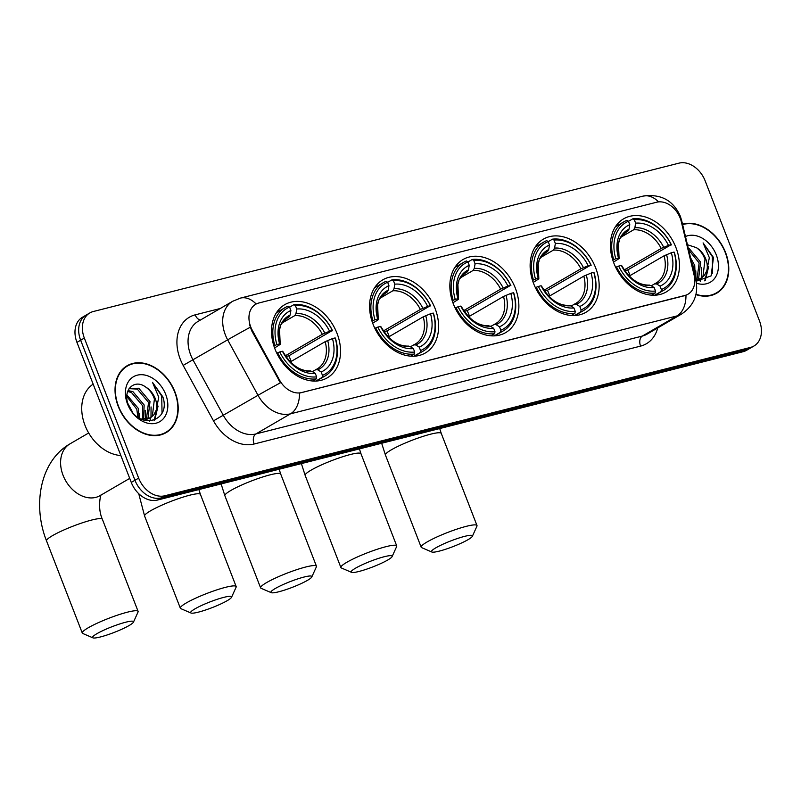 <?xml version="1.0" encoding="UTF-8"?>
<svg xmlns="http://www.w3.org/2000/svg" width="801" height="801" viewBox="0 0 801 801"><rect width="100%" height="100%" fill="white"/><g stroke="black" fill="none" stroke-linecap="round" stroke-linejoin="round"><path stroke-width="1.2" d="M613.906 263.249A42.313 31.439 59.8 0 0 666.192 291.975A42.313 31.439 59.8 0 0 675.934 247.539A42.313 31.439 59.8 0 0 623.649 218.813A42.313 31.439 59.8 0 0 613.906 263.249M373.076 324.255A42.313 31.439 59.8 0 0 425.361 352.971A42.313 31.439 59.8 0 0 435.103 308.545A42.313 31.439 59.8 0 0 382.818 279.819A42.313 31.439 59.8 0 0 373.076 324.255M453.356 303.919A42.313 31.439 59.8 0 0 505.631 332.635A42.313 31.439 59.8 0 0 515.373 288.21A42.313 31.439 59.8 0 0 463.098 259.484A42.313 31.439 59.8 0 0 453.356 303.919M533.636 283.584A42.313 31.439 59.8 0 0 585.911 312.31A42.313 31.439 59.8 0 0 595.654 267.874A42.313 31.439 59.8 0 0 543.378 239.149A42.313 31.439 59.8 0 0 533.636 283.584M275.013 349.096A42.313 31.439 59.8 0 0 327.299 377.812A42.313 31.439 59.8 0 0 337.041 333.386A42.313 31.439 59.8 0 0 284.755 304.66A42.313 31.439 59.8 0 0 275.013 349.096M250.733 326.908A21.557 16.02 59.8 0 0 252.315 330.302L279.549 380.075A21.557 16.02 59.8 0 0 301.486 392.58L684.915 295.449A21.557 16.02 59.8 0 0 688.029 294.187A21.557 16.02 59.8 0 0 694.097 275.063L681.301 221.637A21.557 16.02 59.8 0 0 656.69 202.222L258.813 303.008A21.557 16.02 59.8 0 0 255.699 304.28A21.557 16.02 59.8 0 0 250.733 326.908M118.238 406.387A38.718 28.776 59.8 0 0 166.077 432.67A38.718 28.776 59.8 0 0 174.988 392.009A38.718 28.776 59.8 0 0 127.149 365.727A38.718 28.776 59.8 0 0 118.238 406.387M164.175 433.651A38.718 28.776 59.8 0 0 165.747 432.4M695.909 294.598A38.718 28.776 59.8 0 0 716.665 293.206A38.718 28.776 59.8 0 0 725.576 252.545A38.718 28.776 59.8 0 0 682.522 224.2M714.762 294.187A38.718 28.776 59.8 0 0 716.324 292.936M684.915 295.449L685.976 295.219A27.945 18.293 75.8 0 1 676.975 315.924L290.513 413.817A31.93 23.73 -120.2 0 1 258.012 395.293A27.945 0.651 -28.7 0 1 280.4 382.808L251.644 330.693L249.391 324.135M89.862 312.921L82.473 317.216A23.95 17.802 59.8 0 0 76.956 342.367L131.274 482.412A23.95 17.802 59.8 0 0 157.407 500.074L743.098 351.709L746.792 349.566A23.95 17.802 59.8 0 0 750.257 348.155A23.95 17.802 59.8 0 1 746.792 349.566L161.101 497.922L746.792 349.566L750.487 347.414A23.95 17.802 59.8 0 0 753.951 346.012A23.95 17.802 59.8 0 0 759.468 320.861L705.14 180.816A23.95 17.802 59.8 0 0 679.018 163.144L93.327 311.509A23.95 17.802 59.8 0 0 89.862 312.921A23.95 17.802 59.8 0 0 84.345 338.072L138.663 478.117A23.95 17.802 59.8 0 0 164.796 495.779L750.487 347.414M131.274 482.412L134.969 480.26A23.95 17.802 59.8 0 0 161.101 497.922A23.95 17.802 59.8 0 1 134.969 480.26L80.651 340.215L134.969 480.26L138.663 478.117M86.168 315.063A23.95 17.802 59.8 0 0 80.651 340.215A23.95 17.802 59.8 0 1 86.168 315.063M684.465 295.719L299.514 393.111A27.945 18.293 -104.2 0 1 290.513 413.817L255.879 433.952L642.342 336.06A31.93 23.73 59.8 0 0 646.958 334.187L681.591 314.042A31.93 23.73 -120.2 0 1 676.975 315.924L642.342 336.06A7.98 5.227 -104.2 0 0 640.58 346.112L254.117 444.014A39.92 29.667 -120.2 0 1 213.497 420.855L183.149 365.396A39.92 29.667 -120.2 0 1 195.184 314.853L220.255 308.495M127.219 366.147A38.718 28.776 59.8 0 0 125.356 366.888M743.098 351.709A23.95 17.802 59.8 0 0 746.562 350.307L753.951 346.012M174.698 392.079A38.318 28.476 59.8 0 0 127.349 366.067A38.318 28.476 59.8 0 0 118.528 406.307A38.318 28.476 59.8 0 0 165.877 432.32A38.318 28.476 59.8 0 0 174.698 392.079M93.166 384.14A39.92 29.667 59.8 0 0 85.026 425.401A39.92 29.667 59.8 0 0 120.851 455.529M131.764 411.073A18.043 13.407 59.8 0 0 129.011 406.307M126.918 395.003L138.283 408.38L139.164 418.072M126.838 396.515L136.811 409.231L137.882 417.211M128.03 390.578L132.916 391.649L144.15 404.976L143.529 419.444M127.669 391.489L131.454 392.5L142.678 405.827L142.498 419.354M129.181 388.465L138.783 388.245L150.007 401.561L148.015 418.232L147.264 419.113M146.653 419.724L145.442 420.705M129.061 388.645L137.311 389.096L148.545 402.412L146.393 419.283M145.802 419.964L145.131 420.625L145.241 420.084M145.772 387.103C133.967 378.172 122.233 390.688 128.41 404.885C137.552 430.588 171.514 422.538 162.873 396.926L152.5 382.367L158.748 397.126L156.275 410.022A18.043 13.407 59.8 0 0 155.214 398.538A18.043 13.407 59.8 0 0 145.772 387.103C149.817 389.967 152.701 393.932 154.413 398.998L152.42 415.669L149.707 418.232M156.275 410.022L153.882 414.818L150.458 417.832L141.006 419.093M150.458 417.832L143.88 420.275M128.01 403.754L132.495 412.054M127.539 404.024A26.022 19.344 59.8 0 0 155.935 423.228A26.022 19.344 59.8 0 0 165.687 394.362A26.022 19.344 59.8 0 0 137.291 375.168A26.022 19.344 59.8 0 0 127.539 404.024M152.5 382.367L161.732 396.064L162.032 412.775M157.407 407.849L154.092 420.305M151.069 406.918L150.989 417.221M150.908 417.561L149.677 421.126M145.201 410.322L145.361 419.414M139.334 413.737L139.825 418.462M158.067 406.077L154.693 420.074M695.979 294.257A38.318 28.476 59.8 0 0 716.464 292.856A38.318 28.476 59.8 0 0 725.285 252.615A38.318 28.476 59.8 0 0 682.612 224.59M690.552 257.742L694.727 265.501L695.198 277.156M691.734 262.688L693.265 266.353L694.367 273.672M688.309 248.37L689.371 248.771L700.595 262.087L698.602 278.758L697.851 279.639M697.23 280.26L696.129 281.161M688.69 249.992L699.133 262.948L696.97 279.819M696.149 281.261L711.148 275.854L713.461 257.461L703.088 242.903L709.336 257.662L706.862 270.548A18.043 13.407 59.8 0 0 705.801 259.063A18.043 13.407 59.8 0 0 696.359 247.639C700.404 250.503 703.288 254.468 705 259.534L702.998 276.205L700.294 278.768M706.862 270.548L704.469 275.354L701.045 278.368L695.869 279.96M701.045 278.368L696.009 280.58M696.459 283.214A26.022 19.344 59.8 0 0 716.274 254.898A26.022 19.344 59.8 0 0 685.476 236.535M696.359 247.639L687.438 244.736M703.088 242.903L712.319 256.6L712.62 273.301M707.994 268.385L704.68 280.841M701.656 267.444L701.566 277.757M701.496 278.087L700.264 281.662M695.789 270.858L695.949 279.95M708.655 266.603L705.28 280.6M100.345 636.975A21.957 3.054 158.8 0 0 121.181 629.506A21.957 3.054 158.8 0 0 133.467 622.127A21.957 3.054 158.8 0 0 125.747 622.207A21.957 3.054 158.8 0 0 102.358 630.858A21.957 3.054 158.8 0 0 92.936 637.856A21.957 3.054 158.8 0 0 100.345 636.975M92.936 637.856L82.763 633.481A29.937 4.165 -21.2 0 1 82.283 633.05A29.937 4.165 -21.2 0 1 97.322 623.138A29.937 4.165 -21.2 0 1 127.509 612.154A29.937 4.165 -21.2 0 1 138.102 611.393A29.937 4.165 -21.2 0 1 138.032 612.044L133.467 622.127M322.483 375.389L322.132 377.401A39.599 29.427 59.8 0 0 325.006 376.009A39.599 29.427 59.8 0 0 335.409 338.142L335.148 337.912A37.997 28.235 59.8 0 1 322.483 375.389L321.161 371.974A34.333 25.512 59.8 0 0 332.445 338.593L325.176 341.657L290.312 361.932M312.39 371.614L317.146 368.941A29.537 21.947 59.8 0 0 325.176 341.657M332.545 330.773A39.599 29.427 59.8 0 0 293.917 304.66L295.419 305.602A37.997 28.235 59.8 0 1 332.295 330.533L288.831 355.794A37.917 28.185 -120.2 0 1 290.413 359.439A37.917 28.185 -120.2 0 1 291.143 361.451M289.602 307.173L293.917 304.66M322.132 377.401L315.844 381.066M312.64 381.006L316.285 378.893L316.635 376.87A37.997 28.235 59.8 0 1 279.759 351.939L277.657 352.77A39.599 29.427 59.8 0 0 316.285 378.893M277.657 352.77L276.826 353.261M332.295 330.533L329.581 331.224A34.333 25.512 59.8 0 0 296.74 309.016L295.419 305.602M332.445 338.593L335.148 337.912M279.759 351.939L282.463 351.249A34.333 25.512 59.8 0 0 315.314 373.456L316.635 376.87M296.74 309.016L295.949 313.602L294.748 315.644L282.262 322.903M285.356 355.784L322.322 334.287L329.581 331.224M315.704 369.682L317.757 369.822L321.161 371.974M310.588 370.933C299.995 371.274 290.823 364.906 283.063 351.819L282.463 351.249M315.314 373.456L311.909 371.304L309.857 371.163M273.902 345.932L276.896 344.57A37.997 28.235 59.8 0 1 289.572 307.083L288.07 306.142A39.599 29.427 59.8 0 0 285.196 307.544A39.599 29.427 59.8 0 0 274.803 345.401M289.572 307.083L290.893 310.498A34.333 25.512 59.8 0 0 279.609 343.879L276.896 344.57M286.167 318.708L288.891 317.126L290.102 315.083L290.893 310.498M279.609 343.879L280.21 344.46L279.549 329.601L280.41 326.628C280.15 325.096 282.493 322.182 287.449 317.867A29.537 21.947 59.8 0 1 288.891 317.126M290.102 315.083A30.708 22.818 59.8 0 0 280.19 344.42L274.593 347.964M288.831 355.794L285.867 356.545M198.418 612.134A21.957 3.054 158.8 0 0 219.244 604.675A21.957 3.054 158.8 0 0 231.539 597.286A21.957 3.054 158.8 0 0 223.809 597.366A21.957 3.054 158.8 0 0 200.42 606.017A21.957 3.054 158.8 0 0 190.998 613.015A21.957 3.054 158.8 0 0 198.418 612.134M190.998 613.015L180.836 608.64A29.937 4.165 -21.2 0 1 180.345 608.209A29.937 4.165 -21.2 0 1 195.394 598.297A29.937 4.165 -21.2 0 1 225.572 587.313A29.937 4.165 -21.2 0 1 236.165 586.552A29.937 4.165 -21.2 0 1 236.105 587.203L231.539 597.286M420.545 350.548L420.205 352.57A39.599 29.427 59.8 0 0 423.068 351.168A39.599 29.427 59.8 0 0 433.471 313.301L433.221 313.071A37.997 28.235 59.8 0 1 420.545 350.548L419.223 347.133A34.333 25.512 59.8 0 0 430.507 313.752L423.238 316.816L388.375 337.091M410.452 346.773L415.208 344.1A29.537 21.947 59.8 0 0 423.238 316.816M430.608 305.932A39.599 29.427 59.8 0 0 391.989 279.819L393.481 280.761A37.997 28.235 59.8 0 1 430.357 305.692L386.893 330.953A37.917 28.185 -120.2 0 1 388.475 334.598A37.917 28.185 -120.2 0 1 389.206 336.61M387.664 282.332L391.989 279.819M420.205 352.57L413.907 356.225M410.713 356.165L414.347 354.052L414.698 352.029A37.997 28.235 59.8 0 1 377.822 327.098L375.719 327.929A39.599 29.427 59.8 0 0 414.347 354.052M375.719 327.929L374.898 328.42M430.357 305.692L427.654 306.382A34.333 25.512 59.8 0 0 394.803 284.175L393.481 280.761M430.507 313.752L433.221 313.071M377.822 327.098L380.535 326.407A34.333 25.512 59.8 0 0 413.376 348.615L414.698 352.029M394.803 284.175L394.022 288.76L392.81 290.803L380.325 298.062M383.419 330.943L420.385 309.446L427.654 306.382M413.767 344.841L415.829 344.981L419.223 347.133M408.65 346.102C398.057 346.443 388.885 340.065 381.126 326.978L380.535 326.407M413.376 348.615L409.972 346.463L407.919 346.322M371.964 321.091L374.968 319.729A37.997 28.235 59.8 0 1 387.634 282.252L386.132 281.301A39.599 29.427 59.8 0 0 383.258 282.703A39.599 29.427 59.8 0 0 372.865 320.56M387.634 282.252L388.956 285.657A34.333 25.512 59.8 0 0 377.671 319.038L374.968 319.729M384.23 293.867L386.953 292.285L388.165 290.242L388.956 285.657M377.671 319.038L378.272 319.619L377.481 320.31L372.655 323.123M386.893 330.953L383.929 331.704M278.688 591.799A21.957 3.054 158.8 0 0 299.524 584.34A21.957 3.054 158.8 0 0 311.809 576.95A21.957 3.054 158.8 0 0 304.09 577.03A21.957 3.054 158.8 0 0 280.7 585.681A21.957 3.054 158.8 0 0 271.279 592.68A21.957 3.054 158.8 0 0 278.688 591.799M271.279 592.68L261.106 588.304A29.937 4.165 -21.2 0 1 260.615 587.874A29.937 4.165 -21.2 0 1 275.664 577.962A29.937 4.165 -21.2 0 1 305.852 566.978A29.937 4.165 -21.2 0 1 316.445 566.217A29.937 4.165 -21.2 0 1 316.375 566.868L311.809 576.95M500.825 330.212L500.475 332.235A39.599 29.427 59.8 0 0 503.348 330.833A39.599 29.427 59.8 0 0 513.751 292.966L513.491 292.735A37.997 28.235 59.8 0 1 500.825 330.212L499.504 326.798A34.333 25.512 59.8 0 0 510.788 293.416L503.519 296.48L468.655 316.755M490.733 326.438L495.489 323.764A29.537 21.947 59.8 0 0 503.519 296.48M510.888 285.597A39.599 29.427 59.8 0 0 472.26 259.484L473.761 260.435A37.997 28.235 59.8 0 1 510.637 285.356L467.163 310.618A37.917 28.185 -120.2 0 1 468.755 314.262A37.917 28.185 -120.2 0 1 469.476 316.275M467.944 261.997L472.26 259.484M500.475 332.235L494.187 335.889M490.983 335.829L494.628 333.717L494.978 331.694A37.997 28.235 59.8 0 1 458.102 306.763L455.999 307.594A39.599 29.427 59.8 0 0 494.628 333.717M455.999 307.594L455.168 308.085M510.637 285.356L507.924 286.047A34.333 25.512 59.8 0 0 475.083 263.839L473.761 260.435M510.788 293.416L513.491 292.735M458.102 306.763L460.805 306.082A34.333 25.512 59.8 0 0 493.656 328.28L494.978 331.694M475.083 263.839L474.292 268.425L473.081 270.468L460.605 277.727M463.699 310.608L500.665 289.111L507.924 286.047M494.047 324.505L496.099 324.645L499.504 326.798M488.93 325.767C478.337 326.107 469.166 319.729 461.406 306.643L460.805 306.082M493.656 328.28L490.252 326.127L488.199 325.997M452.235 300.755L455.238 299.394A37.997 28.235 59.8 0 1 467.904 261.917L466.412 260.966A39.599 29.427 59.8 0 0 463.539 262.368A39.599 29.427 59.8 0 0 453.146 300.225M467.904 261.917L469.236 265.321A34.333 25.512 59.8 0 0 457.952 298.703L455.238 299.394M464.51 273.531L467.233 271.95L468.445 269.907L469.236 265.321M457.952 298.703L458.552 299.284L457.892 284.425L458.753 281.451C458.482 279.929 460.835 277.006 465.792 272.69A29.537 21.947 59.8 0 1 467.233 271.95M468.445 269.907A30.708 22.818 59.8 0 0 458.532 299.244L452.935 302.788M467.163 310.618L464.21 311.369M358.968 571.463A21.957 3.054 158.8 0 0 379.794 564.004A21.957 3.054 158.8 0 0 392.089 556.625A21.957 3.054 158.8 0 0 384.37 556.695A21.957 3.054 158.8 0 0 360.971 565.346A21.957 3.054 158.8 0 0 351.559 572.345A21.957 3.054 158.8 0 0 358.968 571.463M351.559 572.345L341.386 567.979A29.937 4.165 -21.2 0 1 340.896 567.539A29.937 4.165 -21.2 0 1 355.944 557.626A29.937 4.165 -21.2 0 1 386.122 546.642A29.937 4.165 -21.2 0 1 396.715 545.882A29.937 4.165 -21.2 0 1 396.655 546.532L392.089 556.625M581.105 309.877L580.755 311.899A39.599 29.427 59.8 0 0 583.629 310.498A39.599 29.427 59.8 0 0 594.022 272.64L593.771 272.4A37.997 28.235 59.8 0 1 581.105 309.877L579.784 306.463A34.333 25.512 59.8 0 0 591.058 273.081L583.799 276.145L548.925 296.42M571.013 306.102L575.769 303.429A29.537 21.947 59.8 0 0 583.799 276.145M591.168 265.261A39.599 29.427 59.8 0 0 552.54 239.149L554.032 240.1A37.997 28.235 59.8 0 1 590.908 265.031L547.443 290.282A37.917 28.185 -120.2 0 1 549.025 293.927A37.917 28.185 -120.2 0 1 549.756 295.939M548.214 241.662L552.54 239.149M580.755 311.899L574.467 315.554M571.263 315.494L574.908 313.381L575.248 311.359A37.997 28.235 59.8 0 1 538.372 286.428L536.28 287.269A39.599 29.427 59.8 0 0 574.908 313.381M536.28 287.269L535.448 287.749M590.908 265.031L588.204 265.712A34.333 25.512 59.8 0 0 555.363 243.504L554.032 240.1M591.058 273.081L593.771 272.4M538.372 286.428L541.086 285.747A34.333 25.512 59.8 0 0 573.927 307.944L575.248 311.359M555.363 243.504L554.572 248.09L553.361 250.132L540.875 257.391M543.969 290.272L580.935 268.776L588.204 265.712M574.327 304.18L576.38 304.31L579.784 306.463M569.211 305.431C558.617 305.772 549.436 299.394 541.686 286.307L541.086 285.747M573.927 307.944L570.532 305.802L568.47 305.662M532.515 280.42L535.519 279.058A37.997 28.235 59.8 0 1 548.184 241.582L546.683 240.63A39.599 29.427 59.8 0 0 543.819 242.032A39.599 29.427 59.8 0 0 533.416 279.889M548.184 241.582L549.506 244.986A34.333 25.512 59.8 0 0 538.222 278.368L535.519 279.058M544.79 253.196L547.514 251.614L548.725 249.572L549.506 244.986M538.222 278.368L538.833 278.948L538.162 264.09L539.033 261.116C538.763 259.594 541.106 256.67 546.072 252.355A29.537 21.947 59.8 0 1 547.514 251.614M548.725 249.572A30.708 22.818 59.8 0 0 538.803 278.908L533.206 282.453M547.443 290.282L544.48 291.033M439.248 551.128A21.957 3.054 158.8 0 0 460.074 543.669A21.957 3.054 158.8 0 0 472.37 536.29A21.957 3.054 158.8 0 0 464.64 536.36A21.957 3.054 158.8 0 0 441.251 545.01A21.957 3.054 158.8 0 0 431.829 552.009A21.957 3.054 158.8 0 0 439.248 551.128M431.829 552.009L421.666 547.644A29.937 4.165 -21.2 0 1 421.176 547.203A29.937 4.165 -21.2 0 1 436.225 537.291A29.937 4.165 -21.2 0 1 466.402 526.307A29.937 4.165 -21.2 0 1 476.995 525.546A29.937 4.165 -21.2 0 1 476.935 526.197L472.37 536.29M661.376 289.541L661.035 291.564A39.599 29.427 59.8 0 0 663.899 290.162A39.599 29.427 59.8 0 0 674.302 252.305L674.052 252.065A37.997 28.235 59.8 0 1 661.376 289.541L660.054 286.127A34.333 25.512 59.8 0 0 671.338 252.746L664.069 255.809L629.206 276.085M651.283 285.767L656.039 283.093A29.537 21.947 59.8 0 0 664.069 255.809M671.438 244.926A39.599 29.427 59.8 0 0 632.81 218.813L634.312 219.764A37.997 28.235 59.8 0 1 671.188 244.695L627.724 269.947A37.917 28.185 -120.2 0 1 629.306 273.592A37.917 28.185 -120.2 0 1 630.037 275.604M628.495 221.326L632.81 218.813M661.035 291.564L654.737 295.219M651.543 295.158L655.178 293.046L655.528 291.023A37.997 28.235 59.8 0 1 618.652 266.092L616.55 266.933A39.599 29.427 59.8 0 0 655.178 293.046M616.55 266.933L615.719 267.414M671.188 244.695L668.485 245.376A34.333 25.512 59.8 0 0 635.634 223.169L634.312 219.764M671.338 252.746L674.052 252.065M618.652 266.092L621.366 265.411A34.333 25.512 59.8 0 0 654.207 287.609L655.528 291.023M635.634 223.169L634.853 227.754L633.641 229.797L621.155 237.056M624.249 269.937L661.215 248.44L668.485 245.376M654.597 283.844L656.66 283.985L660.054 286.127M649.481 285.096C638.888 285.436 629.716 279.058 621.956 265.972L621.366 265.411M654.207 287.609L650.802 285.466L648.75 285.326M612.795 260.085L615.799 258.723A37.997 28.235 59.8 0 1 628.465 221.246L626.963 220.295A39.599 29.427 59.8 0 0 624.089 221.697A39.599 29.427 59.8 0 0 613.696 259.554M628.465 221.246L629.786 224.65A34.333 25.512 59.8 0 0 618.502 258.042L615.799 258.723M625.06 232.861L627.784 231.279L628.995 229.236L629.786 224.65M618.502 258.042L619.103 258.613L618.442 243.754L619.313 240.781C619.043 239.259 621.386 236.335 626.342 232.02A29.537 21.947 59.8 0 1 627.784 231.279M628.995 229.236A30.708 22.818 59.8 0 0 619.083 258.573L613.486 262.117M627.724 269.947L624.76 270.698M252.315 330.302L251.644 330.693M279.549 380.075L278.878 380.465M213.497 420.855L258.012 395.293L227.664 339.834A31.93 23.73 -120.2 0 1 225.331 334.808A31.93 23.73 -120.2 0 1 232.68 301.276L198.047 321.411A31.93 23.73 59.8 0 0 190.688 354.943A31.93 23.73 59.8 0 0 193.031 359.979L223.379 415.429A31.93 23.73 59.8 0 0 255.879 433.952A7.98 5.227 -104.2 0 0 254.117 444.014M250.192 327.279A27.945 0.651 -28.7 0 0 227.664 339.834L183.149 365.396M658.572 201.892A27.945 18.293 -104.2 0 0 642.993 196.135L240.44 298.102A27.945 18.293 75.8 0 1 256.16 304.02M694.657 278.398A27.945 7.009 -13.5 0 1 695.839 279.839C698.712 294.157 693.956 305.561 681.591 314.042M680.5 218.933A27.945 7.009 -13.5 0 1 681.591 220.315L695.839 279.839M657.721 327.919A39.92 29.667 -120.2 0 1 640.58 346.112M84.345 338.072L76.956 342.367M164.796 495.779L157.407 500.074M195.184 314.853A7.98 5.227 -104.2 0 0 200.5 319.989M129.712 478.387L100.055 495.629A29.937 22.248 -120.2 0 1 95.73 497.391A29.937 22.248 -120.2 0 1 63.069 475.313A29.937 22.248 -120.2 0 1 69.957 443.874C39.69 461.346 32.481 505.691 46.538 540.915L82.283 633.05M101.517 494.477C100.806 493.296 97.131 507.714 102.368 519.258A29.937 4.165 158.8 0 0 91.775 520.019A29.937 4.165 158.8 0 0 61.587 531.003A29.937 4.165 158.8 0 0 46.538 540.915M315.995 369.551A29.537 21.947 59.8 0 0 317.146 368.941M324.816 333.116A30.708 22.818 59.8 0 0 295.949 313.602M317.757 369.822A30.708 22.818 59.8 0 0 327.679 340.485M283.043 351.789A30.708 22.818 59.8 0 0 311.909 371.304M322.322 334.287A29.537 21.947 59.8 0 0 294.748 315.644M198.878 489.571L200.43 494.417A29.937 4.165 158.8 0 0 189.837 495.178A29.937 4.165 158.8 0 0 159.649 506.162A29.937 4.165 158.8 0 0 144.611 516.074L180.345 608.209M414.057 344.71A29.537 21.947 59.8 0 0 415.208 344.1M422.878 308.275A30.708 22.818 59.8 0 0 394.022 288.76M415.829 344.981A30.708 22.818 59.8 0 0 425.742 315.644M381.106 326.948A30.708 22.818 59.8 0 0 409.972 346.463M420.385 309.446A29.537 21.947 59.8 0 0 392.81 290.803M388.165 290.242A30.708 22.818 59.8 0 0 378.252 319.579L377.611 304.76L378.483 301.787C378.212 300.255 380.555 297.341 385.511 293.026A29.537 21.947 59.8 0 1 386.953 292.285M279.159 469.236L280.71 474.082A29.937 4.165 158.8 0 0 270.117 474.843A29.937 4.165 158.8 0 0 239.93 485.827A29.937 4.165 158.8 0 0 224.881 495.739L260.615 587.874M494.327 324.375A29.537 21.947 59.8 0 0 495.489 323.764M503.158 287.939A30.708 22.818 59.8 0 0 474.292 268.425M496.099 324.645A30.708 22.818 59.8 0 0 506.022 295.309M461.386 306.623A30.708 22.818 59.8 0 0 490.252 326.127M500.665 289.111A29.537 21.947 59.8 0 0 473.081 270.468M359.429 448.9L360.981 453.746A29.937 4.165 158.8 0 0 350.387 454.507A29.937 4.165 158.8 0 0 320.21 465.491A29.937 4.165 158.8 0 0 305.161 475.404L340.896 567.539M574.607 304.04A29.537 21.947 59.8 0 0 575.769 303.429M583.438 267.604A30.708 22.818 59.8 0 0 554.572 248.09M576.38 304.31A30.708 22.818 59.8 0 0 586.292 274.973M541.666 286.287A30.708 22.818 59.8 0 0 570.532 305.802M580.935 268.776A29.537 21.947 59.8 0 0 553.361 250.132M439.709 428.565L441.261 433.411A29.937 4.165 158.8 0 0 430.668 434.172A29.937 4.165 158.8 0 0 400.48 445.156A29.937 4.165 158.8 0 0 385.441 455.068L421.176 547.203M654.888 283.704A29.537 21.947 59.8 0 0 656.039 283.093M663.709 247.269A30.708 22.818 59.8 0 0 634.853 227.754M656.66 283.985A30.708 22.818 59.8 0 0 666.572 254.648M621.936 265.952A30.708 22.818 59.8 0 0 650.802 285.466M661.215 248.44A29.537 21.947 59.8 0 0 633.641 229.797M681.591 220.315L680.259 216.06C673.17 200.26 660.745 193.622 642.993 196.135M240.44 298.102L232.68 301.276M123.785 368.14L127.349 366.067M162.313 434.392L165.877 432.32M712.9 294.928L716.464 292.856M102.368 519.258L138.102 611.393M88.691 432.981L69.957 443.874M316.355 381.036L325.006 376.009M276.545 312.58L285.196 307.544M138.733 493.686L144.611 516.074M200.43 494.417L236.165 586.552M414.417 356.195L423.068 351.168M374.608 287.739L383.258 282.703M221.116 483.934L224.881 495.739M280.71 474.082L316.445 566.217M494.688 335.859L503.348 330.833M454.888 267.404L463.539 262.368M301.386 463.599L305.161 475.404M360.981 453.746L396.715 545.882M574.968 315.524L583.629 310.498M535.158 247.068L543.819 242.032M381.666 443.263L385.441 455.068M441.261 433.411L476.995 525.546M655.248 295.199L663.899 290.162M615.438 226.733L624.089 221.697"/></g></svg>
